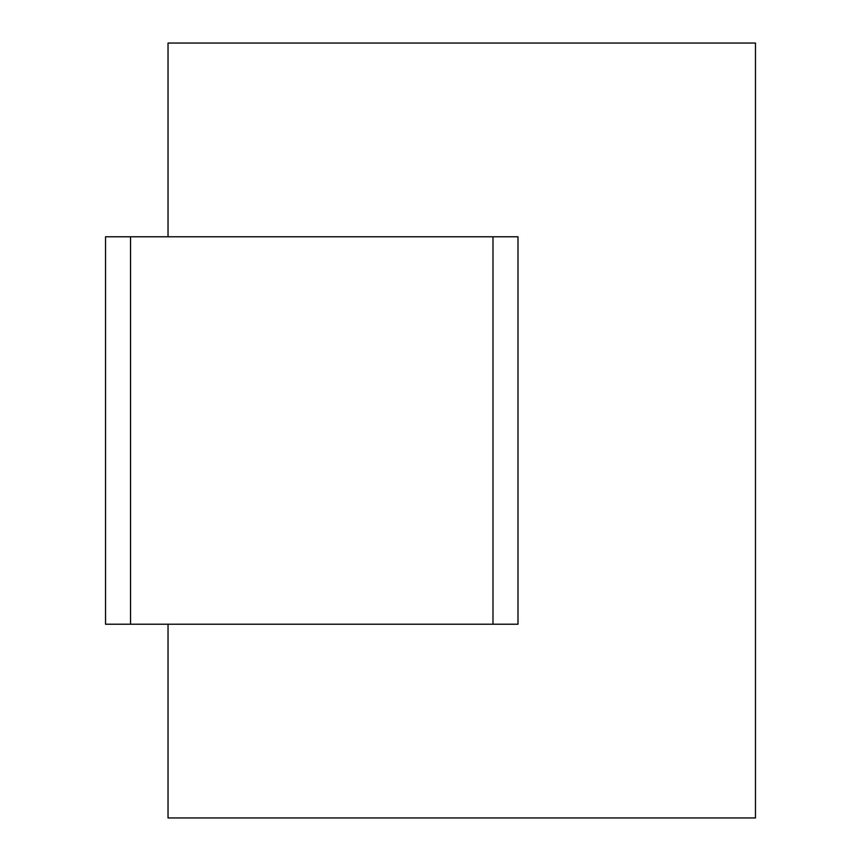 <?xml version="1.0" encoding="UTF-8"?>
<svg xmlns="http://www.w3.org/2000/svg" width="861" height="861" viewBox="0 0 861 861"><rect width="100%" height="100%" fill="white"/><g stroke="black" fill="none" stroke-linecap="round" stroke-linejoin="round"><path stroke-width="1.29" d="M168.035 43.05L755.463 43.05L755.463 817.95L168.035 817.95L755.463 817.95L755.463 43.05L168.035 43.05L168.035 236.775L168.035 43.05M168.035 624.225L168.035 817.95L168.035 624.225M517.988 236.775L517.988 624.225L517.988 236.775L492.987 236.775L492.987 624.225L517.988 624.225L492.987 624.225L492.987 236.775L130.538 236.775L130.538 624.225L492.987 624.225L130.538 624.225L130.538 236.775L105.537 236.775L105.537 624.225L130.538 624.225L105.537 624.225L105.537 236.775L517.988 236.775"/></g></svg>
